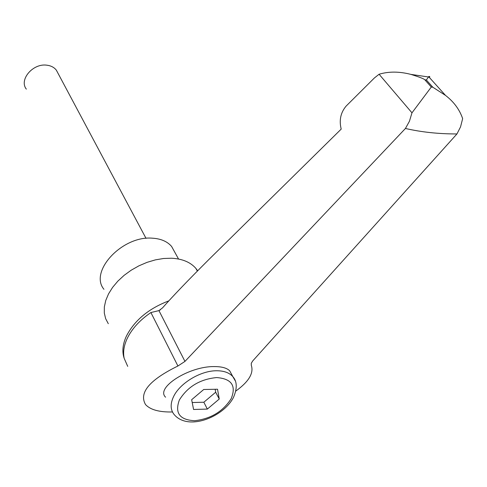 <?xml version="1.0" encoding="UTF-8"?>
<svg xmlns="http://www.w3.org/2000/svg" width="487" height="487" viewBox="0 0 487 487"><rect width="100%" height="100%" fill="white"/><g stroke="black" fill="none" stroke-linecap="round" stroke-linejoin="round"><path stroke-width="0.73" d="M197.673 270.802L195.811 268.307C190.368 262.14 182.241 258.774 171.43 258.226L163.577 258.494L155.377 259.875L147.092 262.335L138.953 265.811L131.21 270.194L124.1 275.362L117.836 281.151L112.594 287.391L108.534 293.892L105.758 300.461L104.34 306.901L104.309 313.031L105.649 318.681L108.297 323.697M174.955 252.522L171.625 246.483C167.303 241.455 160.868 238.685 152.315 238.18C122.401 235.489 88.884 271.442 103.95 289.308M57.971 73.214L56.334 70.14C54.167 67.383 51.044 65.739 46.977 65.209C33.086 62.963 18.762 79.691 26.335 89.127M127.722 366.376L124.173 358.329C122.913 352.381 123.85 345.928 126.979 338.97C131.673 329.029 139.647 320.221 150.903 312.544L158.932 310.609L162.542 307.875C172.209 296.845 187.55 280.829 208.57 259.821L341.204 129.098C339.007 120.307 340.632 112.655 346.08 106.136L374.357 77.999L379.081 74.249C388.656 71.364 399.261 71.406 410.894 74.389C419.459 77.062 424.098 78.864 424.816 79.789L431.293 87.033L411.978 112.832L409.433 121.263L405.434 128.471C421.383 132.141 438.556 133.968 456.946 133.949L252.753 360.904L251.274 363.272L251.298 365.323C253.946 373.097 248.784 381.68 235.824 391.061M165.592 397.197C155.225 387.768 189.078 366.121 214.365 366.577C221.682 366.571 226.772 367.959 229.639 370.741L231.435 374.053M219.247 399.036L207.34 409.08L193.583 409.476L191.659 399.711L203.712 389.503L217.543 389.229L219.247 399.036L215.68 392.224L215.163 389.277M207.34 409.08L203.84 402.232L215.68 392.224M192.219 402.53L203.84 402.232M172.471 411.965C159.31 412.264 150.331 409.792 145.528 404.557C138.716 392.778 149.515 379.927 177.919 366.005L184.963 361.397L405.434 128.471M456.946 133.949L460.544 126.888L462.65 118.627C459.576 109.569 453.854 101.82 445.489 95.385L432.833 87.234L426.35 79.99L428.84 76.532L429.68 76.477L429.644 77.774M379.081 74.249L411.978 112.832M168.812 300.869C148.492 308.636 134.29 320.513 126.212 336.505C122.657 344.486 121.969 351.73 124.148 358.231M426.35 79.99L424.816 79.789M432.833 87.234L431.293 87.033M235.16 380.651L232.841 376.634C229.353 372.719 223.941 370.759 216.593 370.759C200.681 370.619 179.849 383.135 173.561 396.625C170.298 403.546 170.359 409.348 173.749 414.035C187.623 431.634 223.192 417.122 233.352 397.666M216.678 377.565C200.078 379.172 187.641 386.654 179.356 400.01C174.602 413.049 179.703 419.946 194.642 420.713C210.719 418.881 222.882 411.564 231.13 398.75C236.475 385.789 231.654 378.728 216.678 377.565M150.903 312.544L177.919 366.005M158.932 310.609L184.963 361.397M233.419 397.544C237.358 388.413 237.163 381.443 232.841 376.634L229.639 370.741M445.495 95.385L428.651 76.666M428.31 76.952L410.894 74.389M160.436 309.793L158.829 310.645M146.027 238.356L56.334 70.14M178.54 259.029L171.625 246.483M197.375 271.101L195.811 268.307"/></g></svg>

